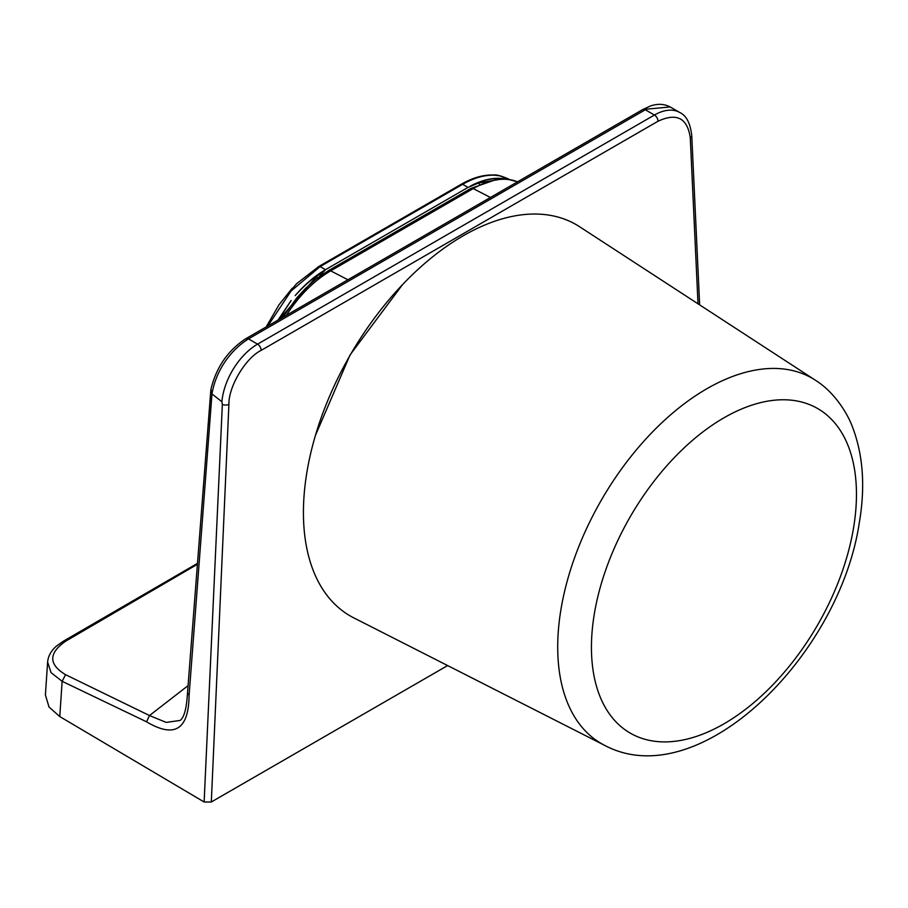 <?xml version="1.0" encoding="UTF-8"?>
<svg xmlns="http://www.w3.org/2000/svg" width="908" height="908" viewBox="0 0 908 908"><rect width="100%" height="100%" fill="white"/><g stroke="black" fill="none" stroke-linecap="round" stroke-linejoin="round"><path stroke-width="1.36" d="M490.434 197.479L473.216 188.58C488.277 180.022 501.863 177.344 513.973 180.567L517.583 181.804M286.349 315.303L289.788 310.139C301.967 292.796 315.598 279.698 330.705 270.856L473.216 188.58L470.866 188.433L328.356 270.709L315.451 279.573L305.61 288.335L296.78 297.903L282.785 317.357M188.081 685.631L149.48 715.538L65.546 674.678C48.408 664.281 48.487 653.102 65.773 641.127L197.422 564.288M180.17 720.419L166.198 722.405L149.48 715.538L146.551 721.803L62.141 681.306L51.041 672.646L47.613 662.057L45.4 694.995L49.043 707.06L59.769 716.56L62.141 681.306L65.546 674.678M699.648 304.884L691.76 135.667C690.33 123.227 686.346 115.509 679.808 112.513L670.172 106.951L642.785 109.516L650.423 106.009C657.642 103.523 664.225 103.841 670.183 106.951M679.808 112.513A50.769 29.317 120 0 0 654.43 115.032L645.316 109.766L248.474 338.888C231.211 349.728 216.172 369.545 211.984 393.777L210.906 389.419C216.252 367.263 227.931 350.34 245.932 338.639L642.785 109.516M211.984 393.777L189.091 695.312C188.716 729.635 174.529 738.465 146.551 721.803M691.76 135.667A5.073 3.076 177.3 0 1 690.284 137.971C687.504 118.085 676.744 112.513 658.016 121.241A5.073 2.928 -120 0 0 654.43 115.032L257.577 344.143A50.769 29.317 120 0 0 221.881 401.756L212.279 394.174M221.881 401.756L222.347 404.435L204.13 801.991L59.769 716.56M658.016 121.241L261.163 350.363C245.637 357.911 228.487 386.604 228.907 404.344A5.073 2.769 -177.5 0 1 222.347 404.435M228.907 404.344L211.314 801.991L204.13 801.991M211.314 801.991L447.621 665.564M815.486 380.282L579.576 226.716A225.933 130.446 120 0 0 420.62 267.043A225.933 130.446 120 0 0 307.108 471.002A225.933 130.446 120 0 0 353.757 617.86L604.694 745.377C698.774 795.499 839.174 656.28 859.24 523.11C865.381 487.46 863.236 455.702 852.805 427.85C847.482 412.845 833.805 391.677 815.486 380.282A210.894 121.763 120 0 0 667.096 417.918A210.894 121.763 120 0 0 561.144 608.303A210.894 121.763 120 0 0 604.694 745.377M504.315 178.819C494.315 177.412 482.965 179.852 470.276 186.163C482.534 179.636 493.884 177.185 504.315 178.819M317.516 277.95A1.521 0.738 -126.8 0 0 316.404 276.622L325.507 269.699C315.11 276.066 304.997 284.703 295.179 295.588C304.725 284.544 314.838 275.907 325.507 269.699L468.017 187.423L462.637 184.313C474.339 177.627 485.315 174.631 495.564 175.289L499.797 175.868L509.649 179.5M468.017 187.423L478.516 183.03A1.521 0.999 67.9 0 1 479.333 184.131M277.95 320.149L291.15 300.491L278.597 319.775M267.803 326.006L291.093 290.991L320.127 266.589L325.507 269.699L319.298 276.622M288.653 293.012L296.655 283.659L318.856 266.464A2.542 1.464 -120 0 1 320.127 266.589L462.637 184.313L461.366 184.188C472.546 177.752 483.283 174.699 493.555 175.006C496.483 174.495 501.897 176.027 509.808 179.591M328.356 270.709L330.705 270.856L347.923 279.755M261.163 350.363A5.073 2.928 -120 0 0 257.577 344.143L248.474 338.888L245.932 338.639M65.773 641.127L63.526 641.127L56.727 645.906C51.257 650.503 48.215 655.882 47.613 662.057M189.091 695.312L187.513 692.883C187.071 698.842 186.208 715.822 180.17 720.407M698.014 303.817L690.284 137.971M695.664 736.649A187.4 108.2 120 0 0 853.406 528.751A187.4 108.2 120 0 0 752.244 405.013A187.4 108.2 120 0 0 594.49 612.911A187.4 108.2 120 0 0 695.664 736.649M478.516 183.03L502.476 178.887M279.392 319.321L316.404 276.622M517.594 181.793L507.175 179.148L497.175 179.182L470.866 188.433M197.49 563.357L63.526 641.127M210.849 389.838L187.513 692.883M315.416 435.465L350.057 354.937L402.471 284.692M461.366 184.188L318.856 266.464M292.206 288.256L278.938 304.884L266.158 326.959"/></g></svg>
